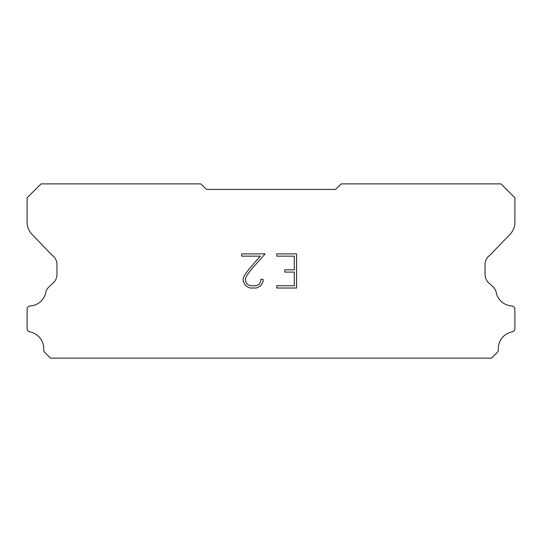 <?xml version="1.0" encoding="UTF-8"?>
<svg xmlns="http://www.w3.org/2000/svg" width="542" height="542" viewBox="0 0 542 542"><rect width="100%" height="100%" fill="white"/><g stroke="black" fill="none" stroke-linecap="round" stroke-linejoin="round"><path stroke-width="0.81" d="M294.292 285.742L294.292 272.084L284.733 272.084L284.733 269.808L294.292 269.808L294.292 256.149L276.752 256.149L276.752 253.873L296.569 253.873L296.569 288.019L276.752 288.019L276.752 285.742L294.292 285.742M263.094 279.36L263.094 281.413L261.468 284.746L259.781 286.4L256.447 288.019L249.889 288.019L246.576 286.372L244.889 284.706L243.243 281.373L243.243 277.999L244.889 274.726L249.713 268.304L260.316 256.149L241.664 256.149L241.664 253.873L265.14 253.873L251.847 268.812L247.111 275.119L245.573 278.236L245.573 281.23L247.064 284.238L250.086 285.742L256.271 285.742L259.272 284.232L260.783 281.23L260.783 279.36L263.094 279.36M206.509 189.402L335.491 189.402L341.23 183.894L500.957 183.894L514.9 197.837L514.9 221.874A17.419 17.419 0 0 1 510.042 234.293L489.921 255.228A11.612 11.612 0 0 0 485.043 263.507L485.043 274.387A11.612 11.612 0 0 0 488.444 282.606L492.549 286.406A15.149 15.149 0 0 1 495.964 291.054A16.958 16.958 0 0 0 511.933 305.959A3.482 3.482 0 0 1 514.9 309.407L514.9 328.845A3.482 3.482 0 0 1 512.454 331.833A16.958 16.958 0 0 0 498.328 349.482A3.482 3.482 0 0 1 497.312 352.361L491.567 358.106L50.433 358.106L44.688 352.361A3.482 3.482 0 0 1 43.672 349.482A16.958 16.958 0 0 0 29.546 331.833A3.482 3.482 0 0 1 27.1 328.845L27.1 309.407A3.482 3.482 0 0 1 30.067 305.959A16.958 16.958 0 0 0 46.036 291.054A15.149 15.149 0 0 1 49.451 286.406L53.556 282.606A11.612 11.612 0 0 0 56.957 274.387L56.957 263.507A11.612 11.612 0 0 0 52.079 255.228L31.958 234.293A17.419 17.419 0 0 1 27.1 221.874L27.1 197.837L41.043 183.894L200.77 183.894L206.509 189.402"/></g></svg>
